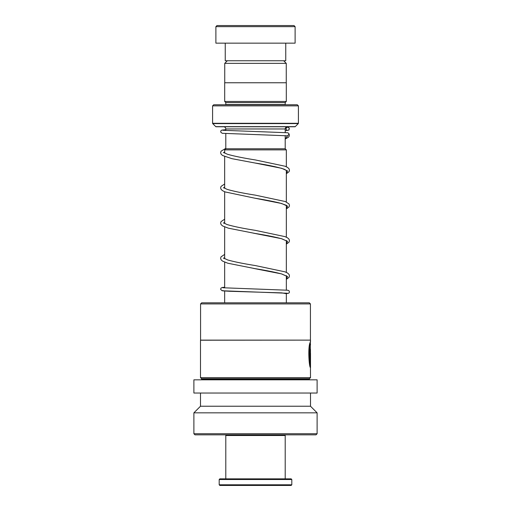 <?xml version="1.0" encoding="UTF-8"?>
<svg xmlns="http://www.w3.org/2000/svg" width="511" height="511" viewBox="0 0 511 511"><rect width="100%" height="100%" fill="white"/><g stroke="black" fill="none" stroke-linecap="round" stroke-linejoin="round"><path stroke-width="0.77" d="M227.331 60.758L224.738 63.351L286.262 63.351L283.669 60.758M286.262 82.763L286.262 63.351M224.738 82.763L224.738 63.351M285.208 148.778L285.208 135.594M285.208 132.496L285.208 128.97A2.197 2.197 0 0 1 287.406 126.773M225.792 148.778L225.792 133.614M225.792 130.522L225.792 128.97L285.208 128.97M225.766 148.778L285.234 148.778L286.332 149.876L224.668 149.876L225.766 148.778M286.332 302.812L286.332 293.148M286.332 290.05L286.332 275.972M286.332 272.389L286.332 240.764M286.332 237.181L286.332 205.556M286.332 201.973L286.332 170.348M286.332 166.765L286.332 149.876M224.668 302.812L224.668 291.015M224.668 287.923L224.668 262.156M224.668 258.77L224.668 226.948M224.668 223.562L224.668 191.74M224.668 188.355L224.668 156.532M224.668 153.147L224.668 149.876M223.594 126.773A2.197 2.197 0 0 1 225.792 128.97M225.773 104.768A1.099 1.099 0 0 0 225.792 104.544L225.792 102.564L285.208 102.564L286.307 101.465L286.307 82.763L224.693 82.763L224.693 101.465L286.307 101.465M225.792 102.564L224.693 101.465M225.792 104.544L285.208 104.544L285.208 102.564M212.589 123.292L298.411 123.292L298.411 105.866L297.306 104.768L213.694 104.768L212.589 105.866L212.589 123.292A0.441 0.441 0 0 0 212.717 123.598L215.763 126.645A0.441 0.441 0 0 0 216.076 126.773L294.924 126.773A0.441 0.441 0 0 0 295.237 126.645L298.283 123.598L212.717 123.598M298.411 105.866L212.589 105.866M216.99 25.55L294.01 25.55L295.109 26.649L215.891 26.649L216.99 25.55M285.758 43.154L285.758 60.758L225.242 60.758L225.242 43.154M295.109 26.649L295.109 43.154L215.891 43.154L215.891 26.649M284.544 434.842L285.208 435.5L225.792 435.5L225.792 478.852M291.807 484.792L291.149 485.45L219.851 485.45L219.193 484.792L291.807 484.792L291.807 479.51L219.193 479.51L219.193 484.792M219.193 479.51L219.851 478.852L291.149 478.852L291.807 479.51M200.574 303.911L201.679 302.812L309.321 302.812L310.426 303.911L200.574 303.911L200.574 340.128L310.426 340.128L310.426 303.911M201.59 378.728L309.411 378.728L309.411 379.386L201.59 379.386L201.59 378.728L200.491 377.629L200.491 340.217L310.426 340.128M310.292 342.855L310.503 341.412M309.762 362.887C307.775 353.165 311.557 336.666 310.171 342.415C307.769 346.745 309.034 367.096 310.458 367.652L310.458 349.3L310.286 364.317C308.919 361.188 309.232 346.401 310.381 344.401C310.988 341.348 308.893 353.689 310.036 361.015M310.279 344.044L310.509 377.629L200.491 377.629M310.509 353.248L310.509 367.652M255.5 393.029L317.114 393.029L317.114 379.826L193.886 379.826L193.886 393.029L255.5 393.029M193.886 433.737L317.114 433.737L316.015 434.842L194.985 434.842L193.886 433.737L193.886 412.837L200.491 406.232L310.509 406.232L310.509 393.029M193.886 412.837L317.114 412.837L310.509 406.232M310.241 366.962L310.241 364.317M309.819 361.015C308.682 353.689 310.765 341.348 310.158 344.401C309.014 346.401 308.701 361.188 310.062 364.317L310.286 364.317M222.815 130.286L287.872 132.758L289.143 134.003L287.623 135.824L222.196 133.294L220.65 131.998L220.95 130.675L221.921 130.075L225.792 129.692M287.642 127.245A1.539 1.527 -90 0 0 287.15 130.241A1.539 1.527 -90 0 0 289.149 129.028A1.539 1.527 -90 0 0 287.642 127.245M215.763 126.645L295.237 126.645M222.815 290.491L223.135 290.887L229.701 291.276L281.785 292.873L286.332 293.697L288.83 293.154L289.456 292.177L289.137 290.893L287.949 290.242L222.815 287.757M287.623 135.824L285.208 138.915M224.668 152.01L223.428 152.655M286.454 170.476L284.34 169.262C278.329 167.212 268.518 165.123 254.925 162.996L281.625 168.291L287.533 170.936L286.332 173.587M224.668 187.218L223.428 187.863M286.454 205.243L286.454 205.684C287.45 205.697 285.24 204.815 279.836 203.039C273.27 201.436 264.973 199.827 254.938 198.211L281.631 203.499L287.533 206.144L286.332 208.788M224.668 222.426L223.428 223.071M253.456 233.163L281.631 238.707L287.533 241.352L286.332 243.996M224.668 257.633L223.428 258.272M253.373 268.358L281.638 273.915L287.533 276.56L286.332 279.204M226.456 434.842L225.792 435.5M285.208 435.5L285.208 478.852M310.509 341.457L310.509 340.217M309.411 378.728L310.509 377.629M201.59 379.386L201.149 379.826M317.114 433.737L317.114 412.837M200.491 406.232L200.491 393.029M309.411 379.386L309.851 379.826M310.292 344.044L310.292 341.987M224.668 287.233L222.157 287.489L220.963 288.134L220.643 289.424L222.164 290.759L287.284 293.244M286.332 173.746L289.034 171.722L289.481 170.265L289.009 168.758L287.533 167.41L285.036 166.222L255.225 159.917C243.07 157.995 233.763 156.091 227.306 154.207L223.646 152.431M223.869 152.655L224.668 152.157M286.332 208.954L289.034 206.929L289.481 205.473L289.009 203.966L285.298 201.532L255.238 195.125C242.795 193.164 233.374 191.223 226.973 189.306L223.646 187.639M223.869 187.863L224.668 187.365M286.332 244.162L289.002 242.182L289.481 240.681L289.009 239.174L287.623 237.883L285.036 236.638L255.251 230.34C242.802 228.372 233.38 226.43 226.98 224.514L223.646 222.847M223.869 223.071L224.668 222.572M286.454 240.451L286.454 240.892L281.484 238.707C274.912 236.957 266.071 235.194 254.944 233.418L228.34 228.168L222.592 225.932L221.065 224.533L220.611 223.077L221.084 221.57L224.668 219.187M286.332 279.37L289.002 277.39L289.481 275.889L289.041 274.433L287.623 273.091L285.036 271.846L255.257 265.548C243.396 263.663 234.204 261.804 227.682 259.952L223.646 258.055M223.869 258.279L224.668 257.78M286.454 275.659L286.454 276.1L281.491 273.915C274.924 272.165 266.078 270.402 254.957 268.626L227.804 263.222L222.496 261.076L221.065 259.741L220.611 258.285L221.052 256.829L224.668 254.395M286.665 127.603L285.617 127.693M288.172 127.341L289.296 128.248L288.99 130.03L285.208 130.81M225.792 148.35L221.084 151.154L220.611 152.655L221.065 154.118L222.502 155.459L231.866 158.659L254.925 162.996M224.668 183.979L221.084 186.362L220.611 187.869L221.065 189.326L222.502 190.667L225.134 191.925L254.938 198.211M289.143 134.003L289.328 135.894L288.415 137.255L285.208 139.018"/></g></svg>
